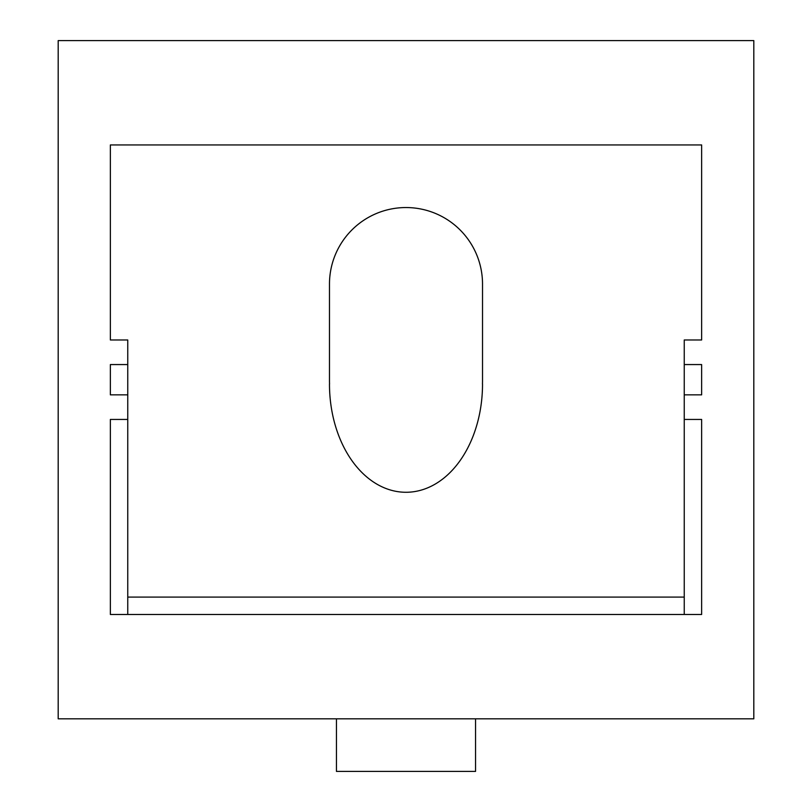 <?xml version="1.0" encoding="UTF-8"?>
<svg xmlns="http://www.w3.org/2000/svg" width="812" height="812" viewBox="0 0 812 812"><rect width="100%" height="100%" fill="white"/><g stroke="black" fill="none" stroke-linecap="round" stroke-linejoin="round"><path stroke-width="1.22" d="M701.639 339.974L701.639 144.942L701.639 339.974L684.242 339.974L684.242 614.481M127.758 394.855L110.361 394.855L110.361 364.568L127.758 364.568L127.758 419.449L110.361 419.449L110.361 614.481L701.639 614.481L701.639 419.449L684.242 419.449M684.242 364.568L701.639 364.568L701.639 394.855L684.242 394.855M127.758 419.449L127.758 614.481M127.758 364.568L127.758 339.974L110.361 339.974L110.361 144.942L110.361 339.974M753.81 718.823L58.19 718.823L58.19 40.6L753.81 40.6L753.81 718.823M482.521 284.068A76.521 76.521 0 0 0 406 207.547A76.521 76.521 0 0 0 329.479 284.068L329.479 380.929A76.521 76.521 0 0 0 329.55 384.056L329.479 384.056A108.209 76.521 -90 0 0 406 492.275A108.209 76.521 -90 0 0 482.521 384.056L482.45 384.056A76.521 76.521 0 0 0 482.521 380.929L482.521 284.068M701.639 144.942L110.361 144.942M110.361 364.568L110.361 394.855M701.639 364.568L701.639 394.855M336.442 718.823L336.442 771.4L475.558 771.4L475.558 718.823M684.242 597.094L127.758 597.094"/></g></svg>
